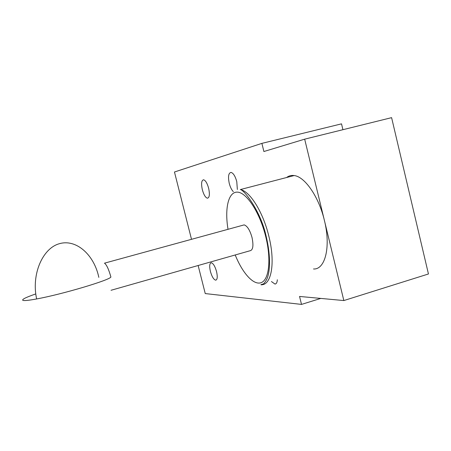 <?xml version="1.0" encoding="UTF-8"?>
<svg xmlns="http://www.w3.org/2000/svg" width="451" height="451" viewBox="0 0 451 451"><rect width="100%" height="100%" fill="white"/><g stroke="black" fill="none" stroke-linecap="round" stroke-linejoin="round"><path stroke-width="0.68" d="M235.213 254.967C242.666 273.548 253.93 285.945 261.518 282.512C269.146 279.259 271.344 259.145 265.735 236.623C259.872 212.709 246.765 192.622 237.609 192.143C228.381 191.41 224.53 208.401 228.02 229.311M242.582 225.32L244.171 224.886C247.317 225.957 249.939 230.168 252.03 237.53C253.721 245.88 252.977 250.311 249.803 250.818L111.036 290.281M286.616 177.514C288.809 175.805 291.318 175.151 294.148 175.552C304.803 176.612 318.846 196.76 324.382 220.359C331.062 246.844 325.171 269.822 313.507 268.976M210.386 271.361C209.241 266.141 209.529 263.271 211.243 262.764C213.244 263.311 215.014 266.253 216.553 271.592C217.681 276.807 217.405 279.665 215.713 280.172C213.695 279.631 211.914 276.694 210.386 271.361M202.341 189.747C201.05 183.591 201.473 180.27 203.598 179.786C205.549 180.417 207.229 183.236 208.638 188.253C209.912 194.404 209.501 197.718 207.404 198.203C205.436 197.583 203.745 194.77 202.341 189.747M233.325 191.636C231.611 189.922 230.252 187.165 229.255 183.371C227.879 176.561 228.488 172.908 231.081 172.417C233.359 173.133 235.253 176.194 236.769 181.595L237.356 189.499M244.171 224.886L104.474 263.175C106.577 264.63 108.719 269.236 110.895 276.993C110.207 279.986 62.041 294.362 36.644 298.945C28.965 300.366 24.399 300.845 22.945 300.383C21.468 299.56 25.746 297.406 35.776 293.922M277.331 279.772C277.145 282.518 276.35 283.944 274.947 284.051L271.434 281.531M198.141 265.509L205.244 293.573L301.51 304.408L299.549 296.448L343.842 300.558L304.673 139.167L263.891 151.519L261.89 143.373L174.464 172L191.506 239.318M304.673 139.167L391.598 117.649L428.45 273.977L343.842 300.558M320.785 298.421L301.51 304.408M342.923 129.696L341.52 123.85L261.89 143.373M260.898 284.671C262.414 285.365 264.314 283.656 266.603 279.552C269.788 273.453 271.288 257.944 266.22 236.561C260.802 211.017 243.833 189.521 240.298 189.578C249.786 191.015 263.006 211.897 268.785 235.969C275.691 263.006 271.282 285.99 260.898 284.671L263.502 283.893M98.825 277.365C94.197 254.995 76.461 238.838 59.571 243.653C42.619 248.084 31.181 274.366 36.644 298.945M240.298 189.578L294.148 175.552M274.947 284.045L275.815 283.786"/></g></svg>
